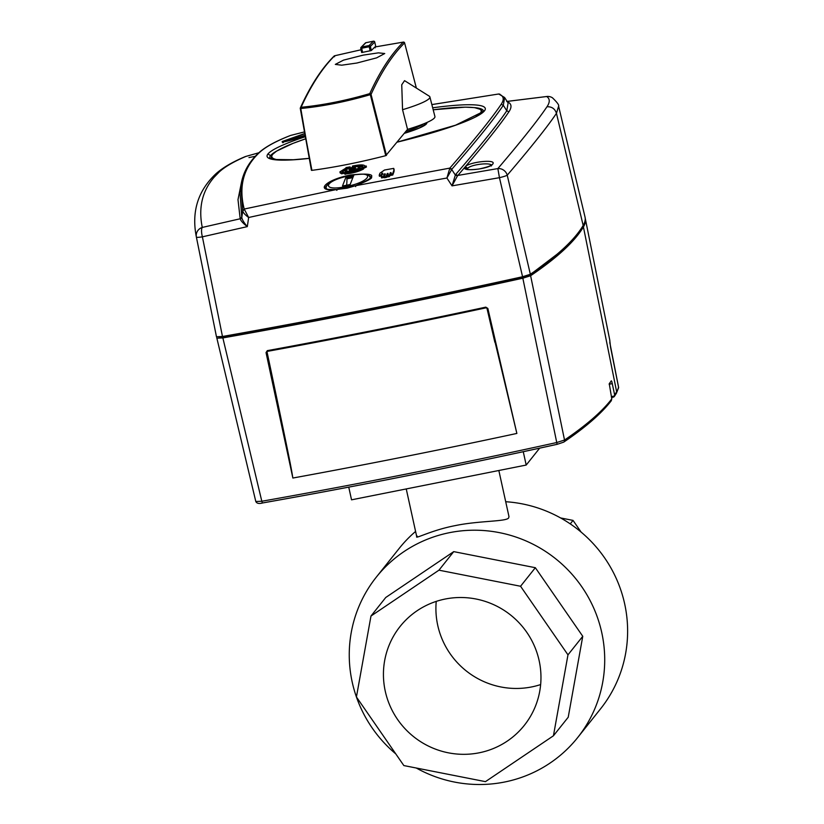 <?xml version="1.0" encoding="UTF-8"?>
<svg xmlns="http://www.w3.org/2000/svg" width="824" height="824" viewBox="0 0 824 824"><rect width="100%" height="100%" fill="white"/><g stroke="black" fill="none" stroke-linecap="round" stroke-linejoin="round"><path stroke-width="1.24" d="M222.861 337.922L261.816 501.25L255.8 501.507L216.867 338.19L255.8 501.507C256.758 503.474 259.086 503.948 262.774 502.928L262.774 502.928A2.142 0.659 80 0 0 262.856 502.898A960.331 122.024 -12.4 0 0 557.117 444.311L522.838 278.203A965.44 122.673 167.6 0 1 222.861 337.922L216.856 338.18A1533.979 194.917 167.6 0 1 216.63 336.903M610.553 347.244L618.536 387.043L609.812 342.557A2.142 2.122 6.8 0 1 609.853 343.114M585.215 218.267A517.05 65.693 167.6 0 1 585.328 218.72A517.05 65.693 167.6 0 1 583.423 226.94A1533.979 194.917 167.6 0 1 530.615 275.721L522.838 278.203M616.404 393.244L618.546 387.847A2.142 2.122 -169.4 0 0 618.536 387.043L618.536 387.023A514.083 65.323 -12.4 0 1 616.651 391.761A2.142 2.111 30.7 0 1 616.404 393.244L614.354 396.468M611.779 381.409L614.653 394.912L614.065 396.797L611.521 397.529L613.293 397.178M611.336 396.622L614.591 395.973L613.128 397.199M611.14 400.876L611.789 398.888L609.255 383.706A1531.28 194.567 -12.4 0 0 611.336 380.812M611.789 398.888A1531.013 194.536 -12.4 0 1 610.656 400.351A1531.013 194.536 -12.4 0 1 564.522 440.047A2.142 2.029 55.8 0 1 563.709 442.138L557.117 444.332C457.011 466.374 358.893 485.903 262.774 502.928A2.142 0.659 80 0 1 261.816 501.25A962.484 122.302 -12.4 0 0 556.736 442.529L564.522 440.047L530.615 275.721M267.728 351.261L267.213 351.601L267.316 350.643L266.039 352.59L292.86 478.033A962.782 122.333 -12.4 0 0 516.102 433.599A962.782 122.333 -12.4 0 0 516.864 433.434L487.849 308.423L485.789 307.146L487.025 308.464L516.864 433.434M267.213 351.601L267.697 351.302A964.224 122.519 -12.4 0 0 485.975 307.846C412.113 323.708 339.344 338.201 267.666 351.323L267.182 351.642M292.86 478.033C290.965 466.848 291.778 469.495 271.147 371.325L267.1 352.229M271.147 371.325L267.069 352.26L266.039 352.59M487.849 308.423L485.975 307.857M220.173 337.253L220.173 337.253A7.292 0.927 -12.4 0 0 220.193 337.304A7.292 0.927 -12.4 0 0 225.282 337.037A962.01 122.24 -12.4 0 0 521.19 278.121A7.292 0.927 -12.4 0 0 527.813 275.999A1530.539 194.474 -12.4 0 0 531.12 273.733M244.79 156.797A8.58 7.91 66.8 0 1 244.872 156.766C232.203 162.122 222.511 167.828 215.806 173.895C197.832 190.88 191.353 211.933 196.38 237.055L216.434 336.573A1534.051 194.928 -12.4 0 0 216.465 336.748L222.47 336.491A965.512 122.683 -12.4 0 0 522.571 276.74L530.347 274.258A1534.051 194.928 -12.4 0 0 583.176 225.467A517.122 65.704 -12.4 0 0 585.009 216.97L558.61 106.203C559.239 105.163 557.189 102.361 552.451 97.799L552.451 97.799A8.58 8.528 -57.3 0 1 552.554 97.86M222.47 336.491L202.395 236.828A8.58 0.978 168.6 0 1 196.39 237.085L216.465 336.748M241.432 182.567L237.992 199.655L240.186 218.772L202.271 227.434C198.285 207.741 202.22 191.024 214.075 177.273L219.174 172.02C224.746 166.87 233.655 161.669 245.902 156.416L258.829 152.77L245.902 156.405A8.58 8.58 0 0 0 244.872 156.766A8.58 7.91 66.8 0 1 244.882 156.766A8.58 7.91 66.8 0 1 245.902 156.416M258.715 152.873L259.581 152.409C265.658 146.806 276.019 141.141 290.697 135.404L290.223 135.589M385.416 174.843L384.581 174.997A2145.088 329.178 78.7 0 0 383.654 177.52L381.563 177.891L381.358 176.923L381.563 177.891M382.933 174.194L382.109 174.317A2145.14 329.188 78.7 0 0 381.522 175.893L379.431 176.274L379.215 175.306M384.581 174.997L384.344 173.946L385.179 173.792A2146.149 329.343 78.7 0 0 384.108 176.727L386.199 176.357A2146.108 329.332 -101.3 0 1 387.239 173.524L388.073 173.359A2146.087 329.332 78.7 0 0 387.136 175.914L389.227 175.533A2146.046 329.322 -101.3 0 1 390.246 172.762L391.081 172.607A2146.026 329.322 78.7 0 0 390.442 174.338L392.533 173.967A2145.984 329.312 -101.3 0 1 393.841 170.465L393.728 168.384A2133.995 2091.209 -141.5 0 0 384.499 170.032L379.967 173.174A2146.242 329.353 78.7 0 0 379.205 175.234L379.431 176.274M393.965 169.425L394.068 171.516A2144.913 329.147 78.7 0 0 392.76 175.018L390.679 175.388L390.463 174.42M391.318 173.648L390.473 173.812A2144.975 329.157 78.7 0 0 389.464 176.583L387.373 176.954L387.156 175.986M387.136 175.914L387.373 176.954M388.3 174.4L387.465 174.564A2145.037 329.167 78.7 0 0 386.425 177.397L384.344 177.778L384.128 176.81M384.108 176.727L384.344 177.778M359.831 168.333A2136.807 2092.816 -64 0 1 360.129 168.25L359.903 167.21A2137.889 2093.866 116 0 0 358.728 167.519L358.79 167.797M349.582 171.886L349.355 170.856L350.457 170.722A2146.489 329.394 78.7 0 0 350.324 171.032A2136.395 2093.568 38.5 0 1 353.033 170.496A2146.489 329.394 -101.3 0 1 353.156 170.187L354.33 169.868A2143.183 968.406 -106.1 0 1 354.928 169.981A2139.773 1889.422 -88.5 0 1 357.286 169.136A2143.337 968.468 73.9 0 0 356.689 169.033L357.492 168.642A2137.889 1891.111 -116.5 0 1 358.584 168.518A2145.366 962.772 -98.7 0 1 359.697 167.694L359.923 168.735A2144.295 962.288 81.3 0 0 359.243 169.239M357.492 168.642L357.719 169.692A2136.807 1890.153 63.5 0 1 358.286 169.62M357.719 169.692L356.916 170.074M347.048 168.075A2144.851 554.212 -104.4 0 1 347.306 168.189A2143.76 1500.957 -95.2 0 1 350.097 166.87A2138.198 2049.556 52.1 0 0 346.029 167.591A2144.851 554.212 -104.4 0 1 346.399 167.766L339.931 171.876L341.589 172.813L341.816 173.854A2139.289 1888.979 91.5 0 1 343.629 173.195L342.022 171.382L347.048 168.075L347.285 169.116A2143.78 553.934 75.6 0 1 347.398 169.178A2138.136 1891.327 63.5 0 0 346.338 169.311A2145.799 962.968 81.3 0 0 345.225 170.125A2137.889 1891.111 -116.5 0 1 346.317 169.991L346.183 170.3A2138.136 2094.114 -64 0 0 345.019 170.62A2145.366 336.553 76.4 0 1 345.575 171.104L345.802 172.154A2136.807 2092.816 -64 0 1 346.677 171.907M345.802 172.154A2144.295 336.388 -103.6 0 0 345.246 171.66L345.019 170.62M345.987 172.865C353.053 172.041 358.831 170.413 363.312 167.962L363.549 169.002C358.934 171.495 353.156 173.122 346.214 173.905L345.987 172.865A2143.121 1500.504 84.8 0 0 345.184 173.256L345.411 174.307A2142.05 1499.752 -95.2 0 1 346.214 173.905M345.411 174.307A2143.43 553.852 -104.4 0 0 344.123 173.658L343.896 172.618A2144.512 554.13 75.6 0 1 345.184 173.256M352.631 167.179L352.487 166.51A2146.396 107.707 78 0 1 352.497 166.036C360.15 164.491 364.321 164.543 365.011 166.18L365.042 166.18A2137.446 2048.835 52.1 0 1 366.196 165.984L366.423 167.025A2141.566 1499.412 84.8 0 0 363.621 168.353A2144.213 554.047 -104.4 0 0 363.374 168.23M362.9 167.993A2144.213 554.047 -104.4 0 0 362.344 167.715L362.117 166.675A2145.284 554.325 75.6 0 1 363.394 167.313A2142.637 1500.164 -95.2 0 1 366.196 165.984M362.148 166.819L358.409 166.675M341.816 173.854L340.158 172.927L339.931 171.876M345.812 169.692L342.403 171.835M305.364 136.691A111.704 14.193 -12.4 0 0 267.934 153.995L267.924 154.006A111.704 14.193 -12.4 0 0 309.278 158.383M336.872 190.365L336.079 189.592L355.721 185.688L355.649 186.615L355.721 185.688C378.721 175.883 377.011 172.319 350.591 174.987C325.676 179.601 313.717 191.786 336.079 189.592L336.243 189.541C328.261 189.53 324.78 189.221 325.789 188.603L325.439 187.182L327.519 184.772M346.77 177.036L353.671 175.625M367.937 175.048L371.418 177.108C369.142 177.108 379.205 176.429 355.638 185.668L347.244 188.171L336.243 189.541M196.39 237.085A8.58 8.343 168.6 0 1 202.271 227.434A8.58 2.678 -103.1 0 0 202.395 236.828L247.313 226.621L248.652 217.495L244.203 209.049C238.414 186.193 243.543 167.313 259.581 152.409M290.697 135.404L304.499 131.892L290.46 135.486C275.679 141.223 265.101 147.032 258.705 152.893C248.642 162.194 242.709 173.112 240.907 185.637L242.72 211.099C243.286 212.85 245.274 214.982 248.652 217.495C313.357 203.198 379.442 190.035 446.907 178.025L451.933 169.116C477.106 140.101 494.235 118.831 503.31 105.287L504.638 97.531L498.726 93.987C503.732 95.811 504.546 99.251 501.177 104.308C492.103 117.832 474.995 139.091 449.842 168.106L446.907 178.025L452.036 185.863L457.423 175.965L464.932 167.128C460.74 172.134 489.229 169.116 492.69 164.161L493.061 163.513C495.317 159.104 469.433 161.988 465.354 166.644C483.729 145.148 497.171 128.42 505.678 116.472L508.923 111.786C512.271 106.76 511.539 103.319 506.739 101.465L546.662 96.532C549.999 98.684 550.113 102.094 546.992 106.749L543.582 111.662C534.127 124.939 518.883 143.912 497.861 168.58L457.784 175.45L455.703 174.43L455.342 175.059L457.423 175.965M449.636 168.58L451.717 169.487L455.342 175.059L452.036 185.863L499.447 177.685L522.571 276.74M355.721 185.688L449.842 168.106L451.933 169.116M498.788 94.183L499.787 94.09M508.12 102.99L506.791 110.787C497.727 124.28 480.701 145.498 455.703 174.43M467.187 169.167L464.932 167.128L465.354 166.644L467.702 168.343C471.101 164.151 493.174 161.978 491.32 165.984M530.347 274.258L507.234 175.193C531.099 147.269 547.507 126.659 556.457 113.341L558.61 106.203M241.71 217.042L240.32 219.184C241.113 221.151 243.441 223.634 247.313 226.621C244.12 222.892 242.277 219.874 241.782 217.577L239.99 192.363M240.32 219.184L241.782 217.577L242.72 211.099L244.192 209.492M257.737 153.8L255.265 156.303L248.961 157.569M242.668 210.779L244.203 209.049L336.079 189.592M379.205 175.234L381.285 174.853A2146.211 329.353 -101.3 0 1 381.873 173.277L382.697 173.153A2146.201 329.353 78.7 0 0 381.337 176.851L381.337 176.892M381.337 176.851L383.428 176.47A2146.16 329.343 -101.3 0 1 384.344 173.946M388.073 173.359L387.239 173.524L387.465 174.564M390.442 174.338L390.669 175.43M394.212 170.063L393.728 168.384M382.109 174.317L381.873 173.277M390.473 173.812L390.246 172.762M359.903 167.21A2145.799 336.625 -103.6 0 0 359.346 166.716A2138.136 2094.114 -64 0 0 358.172 167.035L357.575 166.922A2143.183 1500.545 84.8 0 1 358.378 166.551A2140.917 1504.202 -109.7 0 0 356.359 166.582A2143.337 1500.659 -95.2 0 0 355.556 166.953L354.464 167.087A2146.489 329.394 -101.3 0 1 354.598 166.788A2137.806 2094.948 -141.5 0 0 351.889 167.323A2146.489 329.394 78.7 0 0 351.766 167.622L350.591 167.952A2143.337 968.468 73.9 0 0 349.994 167.849A2140.917 1890.421 91.5 0 0 347.635 168.683L347.707 169.023M346.822 171.145L346.75 170.784A2137.889 2093.866 116 0 0 345.575 171.104M346.75 170.784L347.347 170.887A2143.337 1500.659 -95.2 0 0 346.543 171.279A2139.773 1503.409 70.3 0 1 348.562 171.248L348.727 172.01M349.355 170.856A2143.183 1500.545 84.8 0 0 348.562 171.248M358.728 167.519L358.605 167.828A2138.136 1891.327 63.5 0 1 359.697 167.694M347.429 169.167L348.233 168.786A2143.183 968.406 -106.1 0 0 347.635 168.683M349.18 169.548C351.817 168.044 354.001 167.612 355.731 168.25C353.105 169.754 350.911 170.197 349.18 169.548L349.17 169.692M346.543 171.279L346.729 172.113M350.324 171.032L350.478 171.732M353.033 170.496L353.177 171.165M353.362 171.124L353.156 170.187M354.33 169.868L354.536 170.826M354.928 169.981L355.082 170.671M357.286 169.136L357.451 169.919M358.584 168.518L358.78 169.425M354.845 168.889L350.293 169.96M343.896 172.618A2136.302 2047.743 52.1 0 1 347.965 171.897A2143.121 1500.504 84.8 0 0 347.419 172.165L361.509 168.106A2138.671 1781.117 66.5 0 1 363.312 167.962M352.487 166.51C358.749 165.253 362.23 165.263 362.921 166.53A2137.446 2048.835 -127.9 0 0 362.117 166.675M363.394 167.313L363.621 168.353M341.589 172.813A2140.361 1889.937 -88.5 0 1 343.392 172.154M350.097 166.87L350.324 167.9M347.306 168.189L347.512 169.126M370.501 178.633L370.573 177.83L370.707 178.427M354.145 174.863L353.98 174.894A2145.418 341.847 78.8 0 0 350.179 184.504L342.496 186.028A2145.418 341.847 -101.2 0 1 346.296 176.418L346.358 176.346C328.426 180.672 324.924 186.986 326.397 188.335L326.85 189.077M353.98 174.884C376.733 171.207 369.039 182.289 345.822 186.605C322.411 191.58 322.792 181.929 346.286 176.418L347.007 177.902L353.269 176.614M347.007 177.902A3.883 0.618 78.8 0 0 346.914 178.818A34.33 5.469 -101.2 0 1 346.585 185.215M311.441 170.331L300.781 108.5C322.843 106.358 346.018 101.743 370.326 94.657L369.78 93.617C345.781 100.621 322.895 105.173 301.1 107.285A1.071 1.04 -155.6 0 0 300.297 108.48L311.915 170.362C335.09 167.262 359.707 162.359 385.756 155.664L407.54 129.368A60.78 7.725 -12.4 0 0 434.928 116.534L429.891 96.944A60.07 7.632 -12.4 0 0 429.201 96.13L404.553 80.649L401.741 84.779L402.555 109.705A60.07 7.632 -12.4 0 0 429.891 96.944M386.466 155.396L371.047 94.4A1.071 1.04 -155.6 0 0 369.78 93.617A2574.506 396.941 -101.3 0 1 403.338 42.106L374.827 46.999L375.178 47.844L374.827 46.999L371.336 50.532L370.398 46.371L374.724 42.045L375.826 46.803L374.735 42.014A1.071 1.071 0 0 0 373.478 41.2L373.499 41.2A1.071 1.051 46.7 0 1 374.724 42.045L374.714 41.983M385.756 155.664L370.326 94.657L371.047 94.4C381.121 72.265 392.296 55.095 404.594 42.899L403.399 42.086L374.848 46.989M403.338 42.106A1.071 1.051 45.2 0 1 404.594 42.899L404.11 42.869M403.399 42.086A1.071 1.071 0 0 1 404.594 42.879L416.347 88.055M407.54 129.368L402.555 109.705M300.297 108.48L301.1 107.285A2574.506 396.941 78.7 0 1 334.657 55.775L361.087 49.77L334.626 55.775A1.071 1.071 0 0 0 334.122 56.053A1.071 1.051 45.2 0 1 334.657 55.775L334.565 56.712L334.657 55.775M362.57 52.396L361.685 48.245L360.788 48.286L361.88 52.499L371.336 50.532M363.219 55.126L343.515 60.131L335.317 64.396L341.733 65.189L356.895 63.026L376.63 57.865L384.746 53.529L378.401 52.849L363.219 55.126M365.403 42.972A1.071 1.071 0 0 1 365.938 42.704L373.468 41.21A2579.872 397.765 -101.3 0 0 369.142 45.536A1.071 1.051 -136.6 0 1 370.398 46.371L369.224 46.741L369.131 45.536L361.602 47.04A1.071 1.051 -136.7 0 0 361.046 47.349L365.403 42.972A1.071 1.051 46.6 0 1 365.918 42.714A2579.872 397.765 78.7 0 0 361.592 47.04L361.685 48.245L369.224 46.741L370.151 50.882M539.658 448.153L526.196 465.055L351.539 499.828L348.748 487.139M526.196 465.055L523.261 451.707M417.191 536.074C413.02 540.4 430.241 530.399 455.219 525.619C478.816 520.644 506.801 521.705 508.676 517.853L508.964 516.555M395.767 753.878A128.729 126.144 38.5 0 1 352.229 682.2A128.729 126.144 38.5 0 1 376.3 577.15A128.729 126.144 38.5 0 1 505.267 533.942A128.729 126.144 38.5 0 1 601.736 632.523A128.729 126.144 38.5 0 1 577.665 737.573A128.729 126.144 38.5 0 1 416.274 768.019M577.665 737.573L600.572 708.815A128.729 126.144 -141.5 0 0 624.644 603.765A128.729 126.144 -141.5 0 0 505.709 501.723M415.584 531.449A128.729 126.144 -141.5 0 0 399.207 548.393L376.3 577.15M416.779 536.857L406.242 488.931M453.736 551.627L385.756 597.482L370.975 616.043L438.955 570.177L453.736 551.627L535.342 567.705L520.562 586.255L567.973 654.853L553.44 735.781L485.449 781.646L403.853 765.568L356.432 696.97L370.975 616.043M553.44 735.781L568.22 717.23L582.764 636.303L535.342 567.705M438.955 570.177L520.562 586.255M582.764 636.303L567.973 654.853M539.133 660.601A79.382 77.786 -141.5 0 0 479.64 599.81A79.382 77.786 -141.5 0 0 400.114 626.446A79.382 77.786 -141.5 0 0 385.272 691.233A79.382 77.786 -141.5 0 0 444.764 752.024A79.382 77.786 -141.5 0 0 524.291 725.378A79.382 77.786 -141.5 0 0 539.133 660.601M540.647 684.569A79.382 77.786 38.5 0 1 437.74 625.365A79.382 77.786 38.5 0 1 436.236 601.386M581.105 532.077L573.03 520.397L560.598 517.946M573.03 520.397L570.249 523.889M497.861 168.58L499.447 177.685A8.58 0.937 166.9 0 0 507.234 175.193A8.58 7.952 -139.6 0 0 497.861 168.58M609.812 342.557A514.876 65.426 -12.4 0 0 609.709 339.776L610.553 347.234M583.423 226.94L616.651 391.761A1531.013 194.536 -12.4 0 1 614.653 394.912M612.356 383.603L609.152 384.242M611.387 400.598C601.572 413.391 585.679 427.234 563.709 442.138L563.709 442.138A2.142 2.029 55.8 0 1 563.678 442.158M219.009 336.975A1531.631 194.618 -12.4 0 0 219.102 337.49A8.384 1.061 -12.4 0 0 224.983 337.232A963.101 122.374 -12.4 0 0 521.231 278.255A8.384 1.061 -12.4 0 0 528.843 275.824A1531.631 194.618 -12.4 0 0 564.193 247.911M267.316 350.643A965.079 122.632 -12.4 0 0 485.789 307.146M528.843 275.824A1.071 1.009 -124.2 0 0 528.462 275.968L521.231 278.255L520.974 277.101M225.065 337.222L220.193 337.912M220.029 337.706A1.071 1.061 168.7 0 0 219.102 337.49M219.998 336.872A1530.673 194.495 -12.4 0 0 220.142 337.716M527.741 276.339L527.679 275.381M225.333 337.16L225.065 336.038M219.174 172.02L215.816 173.885M431.858 104.597L498.726 93.987L431.848 104.576M397.24 142.14A111.704 14.193 -12.4 0 0 484.45 110.869A111.704 14.193 -12.4 0 0 432.682 107.8M304.787 133.488L282.251 141.501C281.767 142.511 286.206 141.625 295.569 138.854A121.241 15.399 167.6 0 1 305.189 135.703L295.497 138.875A1.071 0.7 71.2 0 1 295.569 138.854M501.177 104.308L503.31 105.287L506.791 110.787L508.923 111.786M547.054 96.49A8.58 2.575 83.6 0 0 546.858 96.48L546.858 96.48A8.58 2.575 83.6 0 0 546.662 96.532A8.58 8.528 -57.3 0 1 552.451 97.799A8.58 8.58 0 0 0 546.858 96.48L506.657 101.455M583.176 225.467L556.457 113.341C554.954 108.747 551.792 106.553 546.992 106.749M394.068 171.516L393.841 170.465M381.285 174.853L381.522 175.893M383.428 176.47L383.654 177.52M392.533 173.967L392.76 175.018M389.227 175.533L389.464 176.583M386.199 176.357L386.425 177.397M484.45 110.869A2.142 2.101 -141.6 0 0 483.122 111.631L483.534 111.013M267.934 153.995L270.571 155.623A109.448 13.905 -12.4 0 0 269.736 157.961M483.523 110.962A109.448 13.905 -12.4 0 0 474.5 107.614M276.524 151.142A109.448 13.905 -12.4 0 0 270.571 155.623A109.448 13.905 -12.4 0 0 270.56 155.633M423.124 124.074A49.306 6.262 167.6 0 1 405.944 131.356M283.497 142.367L282.251 141.501M285.732 140.636L304.839 133.725L285.732 140.636L292.911 139.215A2.142 1.411 71.2 0 1 293.766 139.421M305.107 135.249A125.289 15.924 -12.4 0 0 292.911 139.215M346.914 178.818L352.847 177.644M482.534 112.28L482.473 111.817A108.243 13.751 167.6 0 1 482.462 112.342M271.281 158.775A108.243 13.751 167.6 0 1 271.055 158.301L272.002 154.83L276.565 151.122L293.066 143.355L305.745 138.772A107.171 13.617 167.6 0 0 272.62 154.459A107.171 13.617 167.6 0 0 278.883 159.918M433.197 109.798A107.171 13.617 167.6 0 1 480.351 113.094A107.171 13.617 167.6 0 1 476.045 116.575M404.347 133.344A51.593 6.551 -12.4 0 0 426.482 123.827A51.593 6.551 -12.4 0 0 426.811 122.539M426.029 123.93A50.521 6.417 -12.4 0 0 425.246 123.209M361.664 52.479L360.778 48.307A1.071 1.071 0 0 1 361.046 47.349A1.071 1.051 -136.7 0 0 360.788 48.286M609.709 339.776L585.328 218.72M487.015 308.485L494.863 342.29M528.462 275.968L556.993 254.297M521.221 278.244C420.467 300.441 321.731 320.093 225.024 337.222M618.546 387.847A2.142 2.142 0 0 0 618.536 387.023M491.331 165.552L491.423 164.79C490.919 164.44 493.834 165.758 479.043 169.002C466.642 170.486 467.826 168.992 466.858 169.013L467.177 169.59M239.99 192.435L240.732 186.997M504.659 97.582L508.171 103.082M269.747 158.012L274.485 159.495L293.437 159.732L309.268 158.332M397.271 142.099L455.569 125.186L483.122 111.631M424.7 123.445L425.04 124.96M282.92 142.758L282.21 142.027L295.497 138.875M284.105 141.81L285.372 140.77M326.397 188.335L326.531 188.974M354.052 174.812C368.081 173.359 366.773 174.894 369.008 175.615L370.573 177.83M433.187 109.788L465.313 107.161L474.5 107.614L480.928 109.52L482.473 111.817M426.049 123.991L419.251 128.05L404.357 133.333M404.594 42.879L416.367 88.065M334.122 56.053C321.71 68.371 310.463 85.645 300.369 107.862A1.071 1.071 0 0 0 300.286 108.49L311.431 170.352M365.938 42.704L373.478 41.2M508.985 516.617L498.839 470.494"/></g></svg>
